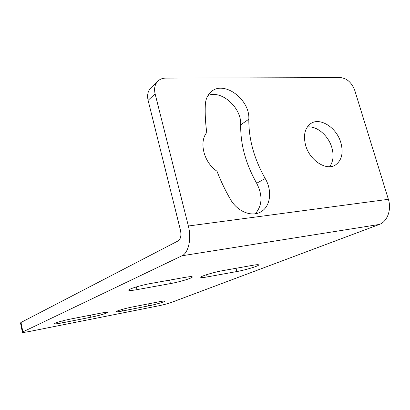 <?xml version="1.0" encoding="UTF-8"?>
<svg xmlns="http://www.w3.org/2000/svg" width="410" height="410" viewBox="0 0 410 410"><rect width="100%" height="100%" fill="white"/><g stroke="black" fill="none" stroke-linecap="round" stroke-linejoin="round"><path stroke-width="0.61" d="M22.376 332.238L20.51 322.931L20.997 322.47L22.883 331.874L22.386 332.284C22.857 332.561 25.271 332.279 29.633 331.434L158.634 305.814C163.723 304.758 167.874 303.666 171.093 302.544L379.332 224.444C387.265 221.764 391.77 209.648 388.378 199.311L354.809 90.548C351.79 82.682 347.075 78.366 340.659 77.603L165.573 78.125C162.616 78.156 160.131 79.089 158.111 80.913C154.898 84.106 153.893 88.411 155.108 93.829L188.364 225.997L388.378 199.311M22.883 331.874L181.978 255.778C188.487 253.042 191.716 238.661 188.364 225.997M62.361 322.844C57.595 323.762 54.986 324.054 54.525 323.721C53.879 323.167 63.401 320.415 71.171 318.924L100.337 313.23C104.699 312.399 107.025 312.154 107.312 312.487C107.748 313.076 98.318 315.787 90.897 317.222L62.361 322.844L61.977 321.035M132.696 306.916L159.095 301.765C162.78 301.058 164.702 300.858 164.861 301.165C165.168 301.75 155.467 304.538 148.507 305.88L122.6 310.98C118.577 311.759 116.425 311.989 116.138 311.682C115.635 311.134 125.419 308.31 132.696 306.916M207.188 276.924C203.011 277.667 200.854 277.79 200.71 277.298C200.264 276.314 213.969 272.163 222.789 270.646L253.062 265.249C256.793 264.604 258.659 264.517 258.648 264.983C258.725 266.029 245.19 270.087 236.867 271.543L207.188 276.924L206.619 274.669M136.976 289.655C131.835 290.567 129.083 290.741 128.719 290.178C128.017 289.158 141.301 285.109 150.936 283.448L185.233 277.339C189.82 276.545 192.182 276.417 192.321 276.955C192.623 278.041 179.508 281.993 170.447 283.587L136.976 289.655L136.335 286.923M20.997 322.47L178.273 240.829C180.733 238.984 181.466 235.468 180.477 230.271L148.102 100.342C146.929 95.012 147.933 90.769 151.116 87.602L158.111 80.913M307.315 126.982C316.745 125.614 328.502 135.638 331.874 147.682C334.006 155.39 333.263 161.724 329.645 166.691M207.998 95.453C221.846 89.805 241.731 107.958 240.696 124.855C240.419 144.412 245.744 163.877 256.67 183.249C262.83 195.334 262.369 205.512 255.292 213.779M340.884 142.793C343.529 152.889 341.786 160.238 335.657 164.835C326.544 171.339 309.637 160.556 305.604 145.237C303.164 135.459 304.779 128.309 310.442 123.789C319.723 116.696 336.733 127.571 340.884 142.793M230.338 199.163C225.126 190.132 220.672 180.815 216.982 171.216C203.965 162.667 198.701 142.224 206.778 132.481C205.42 122.933 204.933 113.698 205.318 104.765C205.63 99.205 207.568 94.884 211.129 91.799C223.88 79.924 250.095 99.445 248.824 119.197C248.629 139.036 254.087 158.808 265.208 178.524C272.296 190.342 270.687 205.933 261.411 211.514C252.432 217.618 237.4 211.852 230.338 199.163M181.978 255.778L379.332 224.444M148.102 100.342L155.108 93.829M256.67 183.249L265.208 178.524M240.696 124.855L248.824 119.197M90.446 315.162L90.897 317.222M122.241 309.396L122.6 310.98M148.041 303.923L148.507 305.88M236.011 268.289L236.867 271.543M169.607 280.122L170.447 283.587"/></g></svg>
